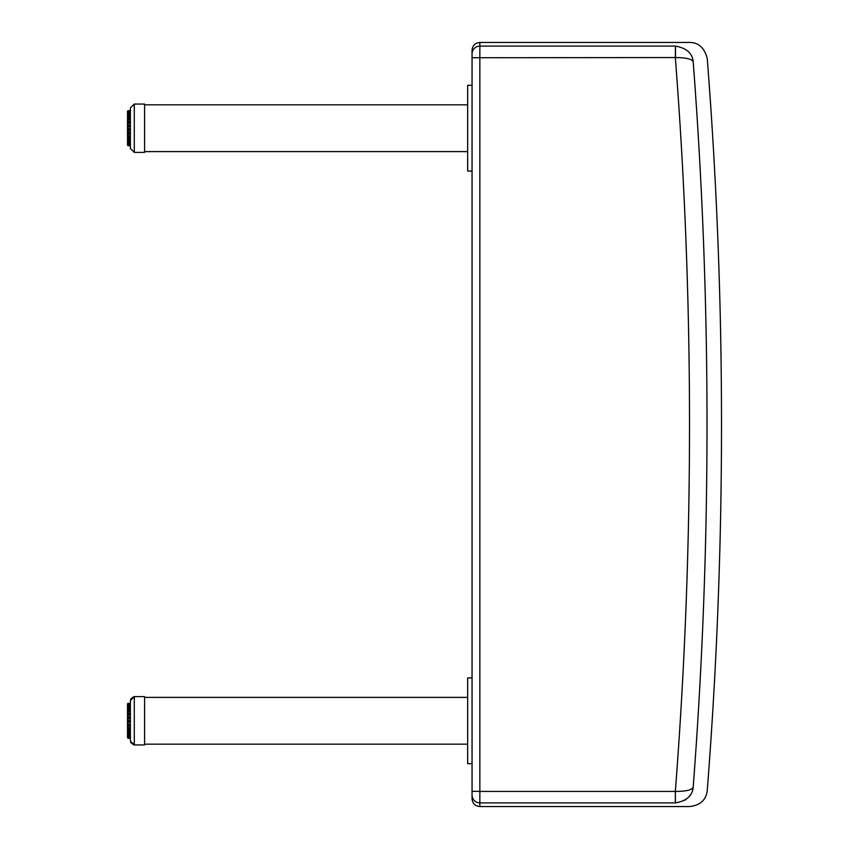 <?xml version="1.0" encoding="UTF-8"?>
<svg xmlns="http://www.w3.org/2000/svg" width="849" height="849" viewBox="0 0 849 849"><rect width="100%" height="100%" fill="white"/><g stroke="black" fill="none" stroke-linecap="round" stroke-linejoin="round"><path stroke-width="1.27" d="M472.055 791.279L472.055 798.75C472.522 803.494 475.122 806.083 479.855 806.55L479.855 791.427L472.055 791.279L472.055 763.665L467.672 763.665L467.672 677.905L472.055 677.905L472.055 171.095L467.672 171.095L467.672 85.335L472.055 85.335L472.055 53.901L472.055 791.279M472.055 50.25L472.055 53.901A7.8 7.8 0 0 1 479.855 46.101L479.855 42.45C475.122 42.917 472.522 45.506 472.055 50.25M675.422 46.101L675.581 57.562C686.777 57.647 692.657 59.197 693.219 62.2C692.582 53.413 686.639 48.043 675.422 46.101C694.546 41.23 694.546 41.23 675.422 46.101C694.546 41.23 694.546 41.23 675.422 46.101L675.337 57.573C694.238 302.191 694.238 546.809 675.337 791.427L479.855 791.427L479.855 46.101L675.337 46.101L479.855 46.101M675.358 802.899L675.337 791.427L675.422 802.899C686.65 800.957 692.582 795.598 693.219 786.8C692.667 789.803 686.788 791.353 675.581 791.438M693.209 786.959L692.975 788.456M690.163 795.12L689.271 796.309M686.544 798.994L684.506 800.395M472.055 795.099A7.8 7.8 -0 0 0 479.855 802.899L675.422 802.899C694.546 807.77 694.546 807.77 675.422 802.899C694.546 807.77 694.546 807.77 675.422 802.899M693.219 786.8C711.929 791.565 711.929 791.565 693.219 786.8C711.621 545.27 711.621 303.73 693.219 62.2C711.929 57.435 711.929 57.435 693.219 62.2M472.055 57.721L675.581 57.562M130.396 701.295L130.396 727.413M130.396 727.667L130.396 700.51L134.291 696.615L134.291 744.955L130.396 741.06L130.396 727.667M134.291 744.955L144.585 744.955L144.585 696.615L134.291 696.615M127.499 732.241L127.499 729.089L128.114 730.957L127.499 730.331L130.396 730.756M127.499 734.449L127.499 733.685M127.499 736.932L127.499 736.168L128.114 736.688L127.499 735.181L127.499 736.348M128.114 737.675L127.499 737.049L128.114 738.322L127.499 737.293L128.114 738.301L130.396 738.322L127.499 737.654M130.396 737.887L127.499 737.293L128.114 738.184L127.499 737.548L130.396 738.184L128.114 737.961M127.499 736.401L128.114 737.367L130.396 737.335L128.114 737.367L128.114 736.677L130.396 736.688M130.396 732.305L127.499 731.976L128.114 732.305L127.499 735.181L130.396 735.839M127.499 731.976L127.499 729.397M128.114 729.185L127.499 728.113M127.499 721.279L127.499 725.842L127.499 723.815L127.499 725.842L128.114 725.937L127.499 725.842L128.114 727.826L127.499 726.182L127.499 727.211M127.499 722.732L128.114 722.34L127.499 722.372L127.499 720.292L128.114 720.801L127.499 718.838L127.499 720.292M128.114 718.541L127.499 718.838L127.499 716.789L128.114 720.376L130.396 720.376M127.499 711.25L127.499 715.728L128.114 715.091L127.499 715.389L128.114 717.214L127.499 716.789M127.499 715.389L127.499 713.457L128.114 713.776L127.499 713.457L127.499 710.443L128.114 710.645L127.499 710.443L127.499 707.886L128.114 707.472L127.499 707.886L127.499 706.994L127.499 708.544L127.499 707.196M130.396 706.336L127.499 706.994L128.114 705.392L127.499 706.548M130.396 704.606L128.114 704.606L127.499 705.89M130.396 704.649L128.114 704.649L127.499 705.519L128.114 703.375M127.499 703.863L130.396 703.237L127.499 703.863L128.114 703.248L127.499 704.203L128.114 703.566L130.396 703.98M127.499 705.402L127.499 704.85M130.396 708.841L127.499 709.329L128.114 708.841L127.499 709.329L127.499 708.544L127.499 709.668M127.499 709.594L127.499 710.443M130.396 711.77L128.114 711.547L127.499 713.457M130.396 722.34L128.114 722.34L128.114 724.027L127.499 723.815L128.114 724.399L130.396 724.027M127.499 729.089L128.114 730.756M130.396 733.674L127.499 733.027L130.396 733.547M130.396 148.49L134.291 152.385L134.291 104.045L144.585 104.045L144.585 152.385L134.291 152.385L130.396 148.49L130.396 108.725M130.396 116.897L127.499 117.364L128.114 116.897L127.499 117.364L127.499 116.44L127.499 118.52L128.114 118.754L127.499 118.52L127.499 122.489M127.499 139.066L128.114 140.361L127.499 139.989L127.499 137.209L128.114 137.464L127.499 137.209L127.499 132.041L127.499 134.036L128.114 134.153L127.499 134.036L127.499 130.608L128.114 130.597L127.499 130.608L127.499 127.074L128.114 126.925L127.499 127.074L127.499 124.4M127.499 143.184L128.114 145.699L127.499 145.073L130.396 145.699L127.499 145.126L128.114 145.752L127.499 142.834M130.396 142.728L128.114 142.728L128.114 143.619L127.499 143.025L127.499 142.261L128.114 142.728L127.499 140.998L128.114 142.048M130.396 114.35L127.499 114.902L128.114 114.35L127.499 114.902L127.499 113.607M127.499 112.514L128.114 111.76L127.499 112.386M127.499 113.246L128.114 111.177L127.499 112.206L127.499 111.421L128.114 111.145L127.499 112.227L130.396 111.665M128.114 145.752L130.396 145.752L128.114 145.752L127.499 144.882L130.396 145.487M127.499 125.822L127.499 123.583L128.114 123.317L127.499 123.583L127.499 121.057M127.499 119.221L127.499 121.619L128.114 121.598M127.499 131.489L127.499 128.528L128.114 129.059L127.499 128.528L128.114 132.624L127.499 132.041M127.499 132.847L127.499 131.425M127.499 142.261L127.499 140.923M127.499 139.989L128.114 141.645L130.396 141.528M127.499 138.398L128.114 139.034L127.499 138.408M127.499 134.036L128.114 135.936M130.396 123.317L128.114 123.317L127.499 128.528M130.396 119.921L128.114 119.677L127.499 120.303L128.114 119.921L128.114 121.471L127.499 121.619M127.499 117.364L127.499 115.857L128.114 115.963L127.499 114.902M130.396 112.376L128.114 112.376L127.499 113.023L128.114 113.702L127.499 113.724M127.499 111.304L130.396 110.816M127.499 113.023L128.114 112.418L128.114 113.235L130.396 113.235M127.499 120.303L130.396 119.677L127.499 120.027M127.499 125.005L130.396 124.983M130.396 134.153L128.114 134.153L128.114 135.734L127.499 135.384L128.114 135.999L130.396 135.734M127.499 135.384L130.396 135.999L127.721 135.861L128.114 136.954L130.396 136.954M130.396 144.457L127.499 143.916L128.114 145.03L127.499 144.404L130.396 145.03L128.114 145.041L127.499 144.404M127.499 709.371L128.114 707.96L130.396 707.96M128.114 703.609L130.396 703.301M128.114 703.556L130.396 703.556L127.499 704.192M128.114 704.649L128.114 705.392L130.396 705.392M128.114 706.421L130.396 706.41L128.114 706.421L128.114 707.472L130.396 707.472M128.114 708.841L128.114 710.146L130.396 710.146M128.114 711.77L128.114 713.277L130.396 713.277M130.396 715.091L128.114 715.091L128.114 716.736L130.396 716.736M130.396 718.668L128.114 718.668L128.114 717.214L130.396 717.214M130.396 725.937L128.114 725.937L128.114 727.54L130.396 727.54M130.396 729.312L128.114 729.312L128.114 727.826L130.396 727.826M130.396 734.809L128.114 734.809L128.114 735.765L130.396 735.765M128.114 704.606L130.396 704.362M128.114 706.357L130.396 705.837M130.396 708.713L128.114 708.713L130.396 708.682M130.396 711.536L128.114 711.536L128.114 710.645L130.396 710.645M130.396 711.547L127.499 712.173L128.114 711.536M130.396 714.784L128.114 714.784L128.114 713.776L130.396 713.776M130.396 718.275L128.114 718.275M130.396 721.883L128.114 721.883L128.114 720.801L130.396 720.801M130.396 725.449L128.114 725.449L128.114 724.399L130.396 724.399M130.396 728.803L128.114 728.803M130.396 731.806L128.114 731.806L128.114 730.947L130.396 730.957L128.114 730.957L127.499 729.004L127.499 730.331M130.396 734.332L128.114 734.332L128.114 733.547M128.114 733.621L130.396 733.632M130.396 736.263L128.114 735.839M130.396 737.516L128.114 737.367M127.499 111.293L128.114 110.678L130.396 110.678L128.114 110.678L130.396 111.145L128.114 111.346L130.396 111.166M130.396 122.988L128.114 122.988L128.114 121.471L130.396 121.471M130.396 133.664L128.114 133.664L128.114 132.624L130.396 132.624M130.396 112.418L128.114 112.418M130.396 114.307L128.114 114.307L128.114 115.464L130.396 115.464M128.114 116.897L128.114 118.244L130.396 118.244M130.396 126.925L128.114 126.925L128.114 128.634L130.396 128.634M130.396 130.597L128.114 130.597L128.114 132.274L130.396 132.274M130.396 137.464L128.114 137.464L128.114 138.865L130.396 138.865M130.396 140.361L128.114 140.361L128.114 141.539M130.396 144.043L128.114 144.043L130.396 143.619M128.114 112.376L130.396 112.068M130.396 114.254L128.114 114.254L128.114 113.702L130.396 113.702M128.114 116.727L130.396 116.727L128.114 116.748L128.114 115.963L130.396 115.963M128.114 119.815L128.114 118.754L130.396 118.754M128.114 121.969L130.396 121.969M130.396 126.522L128.114 126.522L128.114 125.45L130.396 125.45M130.396 130.13L128.114 130.13L128.114 129.059L130.396 129.059M130.396 139.862L128.114 139.862L128.114 138.865M128.114 139.034L130.396 139.034L127.499 138.419M128.114 141.603L130.396 141.603L128.114 141.645L128.114 142.261L130.396 142.261M130.396 145.137L128.114 145.041M479.855 42.45L689.759 42.45C698.674 42.546 704.511 47.937 707.259 58.623C726.256 302.541 726.256 546.459 707.259 790.377C706.188 799.875 700.361 805.266 689.759 806.55L479.855 806.55M127.499 718.838L127.499 720.387M128.114 730.947L127.499 730.32M134.291 104.045L130.396 107.94L134.291 104.045M133.983 696.626L130.693 699.024M133.834 744.923L130.693 742.546M127.499 116.44L127.499 118.032M128.114 119.677L127.499 120.218M130.396 143.672L127.499 143.025M144.585 151.61L467.672 151.61M144.585 104.83L467.672 104.83M144.585 744.17L467.672 744.17M144.585 697.39L467.672 697.39"/></g></svg>
